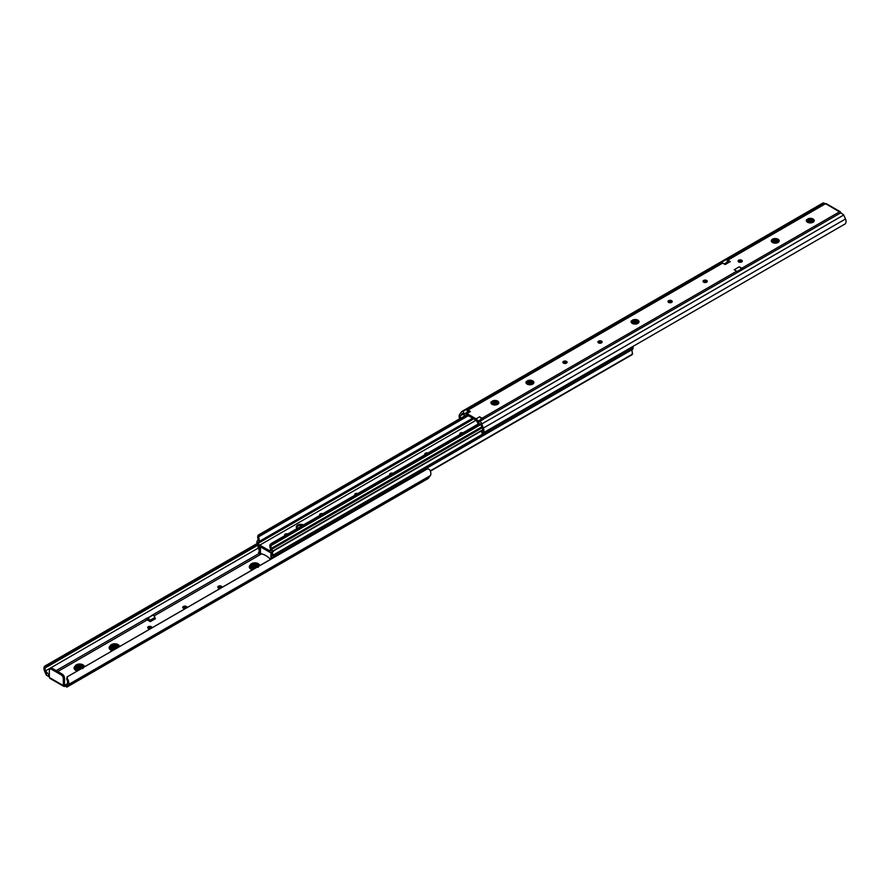 <?xml version="1.0" encoding="UTF-8"?>
<svg xmlns="http://www.w3.org/2000/svg" width="890" height="890" viewBox="0 0 890 890"><rect width="100%" height="100%" fill="white"/><g stroke="black" fill="none" stroke-linecap="round" stroke-linejoin="round"><path stroke-width="1.33" d="M84.339 666.688L84.339 666.821A4.628 2.67 0 0 0 84.339 666.688A4.628 2.67 0 0 0 82.981 664.797A4.628 2.67 0 0 0 77.942 664.218A4.628 2.67 0 0 0 75.083 666.688A4.628 2.67 0 0 0 76.44 668.579A4.628 2.67 0 0 0 79.944 669.358M119.382 646.452L119.382 646.585A4.628 2.67 0 0 0 119.382 646.452A4.628 2.67 0 0 0 118.025 644.571A4.628 2.67 0 0 0 112.986 643.993A4.628 2.67 0 0 0 110.126 646.452A4.628 2.67 0 0 0 111.484 648.343A4.628 2.67 0 0 0 114.988 649.122M259.569 565.517L259.569 565.651A4.628 2.67 0 0 0 259.569 565.517A4.628 2.67 0 0 0 258.211 563.637A4.628 2.67 0 0 0 253.172 563.058A4.628 2.67 0 0 0 250.312 565.517A4.628 2.67 0 0 0 251.67 567.408A4.628 2.67 0 0 0 255.174 568.187M221.955 587.367A2.114 1.224 0 0 0 222.011 587.1A2.114 1.224 0 0 0 221.388 586.243A2.114 1.224 0 0 0 219.085 585.976A2.114 1.224 0 0 0 217.783 587.1A2.114 1.224 0 0 0 218.395 587.967A2.114 1.224 0 0 0 220.342 588.301M218.128 587.778A2.114 1.224 180 0 1 221.388 587.589A2.114 1.224 180 0 1 221.477 587.645M186.911 607.603A2.114 1.224 0 0 0 186.967 607.336A2.114 1.224 0 0 0 186.344 606.479A2.114 1.224 0 0 0 184.041 606.212A2.114 1.224 0 0 0 182.728 607.336A2.114 1.224 0 0 0 183.351 608.204A2.114 1.224 0 0 0 185.298 608.526M183.084 608.015A2.114 1.224 180 0 1 186.344 607.826A2.114 1.224 180 0 1 186.433 607.881M151.867 627.828A2.114 1.224 0 0 0 151.912 627.572A2.114 1.224 0 0 0 151.3 626.705A2.114 1.224 0 0 0 148.997 626.438A2.114 1.224 0 0 0 147.684 627.572A2.114 1.224 0 0 0 148.307 628.429A2.114 1.224 0 0 0 150.254 628.763M148.04 628.24A2.114 1.224 180 0 1 151.3 628.062A2.114 1.224 180 0 1 151.389 628.106M117.758 647.82L113.898 646.496L111.673 647.486M117.947 646.941L117.091 645.984L113.898 645.283L111.562 646.429L112.418 648.076L116.668 648.009A3.304 1.902 0 0 0 118.059 646.452A3.304 1.902 0 0 0 117.48 645.372L118.059 646.507M117.869 647.086L113.898 645.595L111.461 647.03M146.138 618.417L147.128 618.483A2.158 1.246 -120 0 1 147.251 618.383A2.158 1.246 -120 0 1 148.33 618.494A2.158 1.246 -120 0 1 149.765 620.475L150.277 621.643L148.941 620.875A2.648 1.524 -120 0 1 148.919 620.786L148.363 619.729L147.228 619.885A1.647 0.957 60 0 1 146.216 618.639L151.689 615.824M149.954 621.187L155.094 618.216L154.905 617.504A2.158 1.246 -120 0 0 153.469 615.524A2.158 1.246 -120 0 0 152.39 615.424A2.158 1.246 -120 0 0 152.268 615.513L147.406 618.316M82.425 667.845L78.854 666.866L76.618 667.856M82.87 667.244L78.854 665.653L76.518 666.799L77.374 668.446L81.724 668.334M82.792 667.4L78.854 665.954L76.418 667.4M82.002 668.168L82.903 667.177A3.304 1.902 0 0 0 83.015 666.688A3.304 1.902 0 0 0 82.047 665.342A3.304 1.902 0 0 0 80.567 664.841L83.004 666.81M257.655 566.674L254.084 565.706L251.848 566.685M258.1 566.073L254.084 564.494L251.748 565.639L252.604 567.275L256.943 567.164M258.022 566.229L254.084 564.794L251.648 566.229M257.232 566.997L258.133 566.018A3.304 1.902 0 0 0 258.245 565.517A3.304 1.902 0 0 0 257.277 564.171A3.304 1.902 0 0 0 255.797 563.682L258.233 565.639M258.133 566.018L257.688 566.741M256.442 567.453L252.46 567.42L250.869 565.84C251.191 564.093 252.838 563.381 255.797 563.682M251.959 566.863C252.07 565.35 258.69 566.541 255.152 565.94L258.189 567.42M116.668 648.009L110.649 646.452L113.698 644.46L116.679 644.805M110.749 646.974L111.306 645.161L117.48 645.372M82.903 667.177L82.459 667.901M81.224 668.624L77.241 668.579L75.639 667.01C75.962 665.264 77.608 664.541 80.567 664.841M76.729 668.023C76.852 666.51 83.471 667.7 79.922 667.1L82.959 668.579M148.941 620.875L147.595 620.085M65.226 684.499A0.99 0.567 -60 0 1 64.525 684.087L65.226 684.499L63.357 685.578A2.314 1.335 180 0 1 65.771 685.256L66.794 685.222M66.794 686.791L63.357 685.578L64.77 686.524M49.584 676.99L46.447 675.243L44.5 671.015A5.451 3.148 -120 0 1 45.09 665.942L257.243 543.467M67.028 686.301L68.196 684.688A5.451 3.148 -120 0 0 67.317 678.469L66.683 679.27A3.805 2.192 60 0 1 67.195 683.431L67.028 683.642A0.99 0.567 180 0 1 67.028 683.642L66.75 686.824L428.713 477.841L430.326 475.616A5.451 3.148 -120 0 0 429.447 469.397L427.233 468.852L67.095 676.901L427.834 468.63M49.339 670.381L49.339 677.479L63.357 685.578L63.279 678.08A3.304 1.902 -120 0 0 61.021 674.787L51.676 669.391A3.304 1.902 -120 0 0 50.018 669.224A3.304 1.902 -120 0 0 49.417 670.081L49.339 670.381M147.84 620.23L148.519 619.841M46.013 667.333L45.379 665.809L47.593 665.119L48.049 666.232L46.013 667.333A3.805 2.192 60 0 0 45.924 667.378A3.805 2.192 60 0 0 45.501 670.904L49.15 675.032L49.15 676.6M66.839 687.136L428.168 478.52A3.304 1.902 -120 0 0 428.713 477.841M47.76 666.488L258.167 545.003M48.049 666.232L258.122 544.947M47.593 665.119L257.477 543.946M47.003 665.297L257.41 543.812M67.44 676.578L67.317 678.469M66.683 679.27L67.151 676.812M66.75 684.243L66.75 686.824M50.007 678.002L49.339 677.479M63.357 678.469L64.447 677.412A3.304 1.902 -120 0 0 62.189 674.108L52.844 668.713A3.304 1.902 -120 0 0 51.186 668.546L50.018 669.224M64.525 677.802L64.525 684.087M155.094 618.216L155.416 618.672L150.277 621.643M81.246 666.254L77.653 666.232M81.246 665.041L78.654 664.83L76.195 665.742M116.29 645.884L112.707 645.862M256.476 565.094L252.882 565.061M256.476 563.882L253.873 563.659L251.425 564.572M260.459 552.634A1.157 0.667 -120 0 0 261.493 553.892A19.224 11.092 -120 0 1 269.87 558.72A1.157 0.667 -120 0 0 270.916 558.664L270.938 553.001A2.737 1.58 -120 0 0 270.415 552.601L260.959 547.15A2.737 1.58 -120 0 0 260.425 546.927L260.459 552.634M259.402 546.215L259.402 547.161L260.192 546.705M258.701 545.615A4.383 2.536 -120 0 0 258.122 546.293A2.648 1.524 -120 0 0 258.456 548.451A6.875 3.972 60 0 1 258.857 549.364A3.471 2.002 60 0 1 258.756 552.334L259.758 553.613A5.117 2.959 -120 0 0 259.869 549.275A4.35 2.514 -120 0 0 259.513 548.507A1.202 0.69 60 0 1 259.402 547.161M259.758 553.613L260.703 553.235M260.659 553.168L259.747 553.78M259.513 548.507L260.425 547.973M273.352 551.577L271.973 552.634L271.973 554.414A1.202 0.69 60 0 1 271.851 555.627L271.895 555.605M271.851 555.627A4.35 2.514 -120 0 0 271.506 555.983A5.117 2.959 -120 0 0 271.139 558.976M430.359 471.166L631.956 354.776L632.412 352.607A3.471 2.002 60 0 1 632.312 349.525A6.875 3.972 60 0 1 632.712 349.069A2.648 1.524 -120 0 0 633.046 347.3A4.383 2.536 -120 0 0 632.757 346.533M430.237 470.866L632.645 354.009M272.184 558.364A3.471 2.002 60 0 1 272.518 557.251A6.875 3.972 60 0 1 272.918 556.806A2.648 1.524 -120 0 0 273.241 555.026L633.046 347.3M273.241 555.026A4.383 2.536 -120 0 0 271.973 552.634M287.737 533.967A2.114 1.224 0 0 0 284.6 535.035A2.114 1.224 0 0 0 284.856 535.624M322.781 513.73A2.114 1.224 0 0 0 319.644 514.809A2.114 1.224 0 0 0 319.911 515.399M357.825 493.505A2.114 1.224 0 0 0 354.687 494.573A2.114 1.224 0 0 0 354.954 495.163M392.868 473.269A2.114 1.224 0 0 0 389.731 474.337A2.114 1.224 0 0 0 389.998 474.926M427.912 453.032A2.114 1.224 0 0 0 424.775 454.1A2.114 1.224 0 0 0 425.042 454.69M462.956 432.807A2.114 1.224 0 0 0 459.819 433.875A2.114 1.224 0 0 0 460.086 434.465M269.247 551.933L259.791 546.471A4.383 2.536 60 0 1 256.954 542.7A2.648 1.524 60 0 1 257.288 540.931A6.875 3.972 -120 0 0 257.688 540.475A3.471 2.002 -120 0 0 257.588 537.393L258.044 535.224L258.879 535.135L258.589 537.271A5.117 2.959 60 0 1 258.701 541.743A4.35 2.514 60 0 1 258.345 542.099A1.202 0.69 -120 0 0 258.233 543.312A2.737 1.58 -120 0 0 259.791 545.125L269.247 550.576A2.737 1.58 -120 0 0 270.605 550.721A2.737 1.58 -120 0 0 270.805 550.565A1.202 0.69 -120 0 0 270.682 549.219A4.35 2.514 60 0 1 270.338 548.462A5.117 2.959 60 0 1 270.438 544.113L272.496 542.989L273.319 544.035L271.45 545.392A3.471 2.002 -120 0 0 271.35 548.362A6.875 3.972 -120 0 0 271.75 549.275A2.648 1.524 60 0 1 272.073 551.433A4.383 2.536 60 0 1 271.439 552.145A4.383 2.536 60 0 1 269.247 551.933M473.792 418.867L258.233 543.312M464.992 415.741L258.044 535.224M467.028 414.963L258.879 535.135M467.239 415.085L258.578 535.558M532.654 383.735L531.375 384.469M497.61 403.96L496.331 404.705M472.801 418.289L258.345 542.099M478.72 423.707L271.784 543.178M478.987 423.774L272.496 542.989M480.811 424.241L273.319 544.035M480.9 424.474L272.551 544.769L271.45 545.392L270.438 544.113M482.725 429.814L272.073 551.433M778.094 239.777L777.582 240.411L777.76 239.51L778.35 241.913L776.525 243.014M563.214 362.92A2.114 1.224 180 0 1 566.463 362.731A2.114 1.224 180 0 1 566.73 362.92M566.463 361.385A2.114 1.224 0 0 0 564.16 361.118A2.114 1.224 0 0 0 562.858 362.241A2.114 1.224 0 0 0 563.481 363.109A2.114 1.224 0 0 0 565.784 363.376A2.114 1.224 0 0 0 567.086 362.241A2.114 1.224 0 0 0 566.463 361.385M598.258 342.683A2.114 1.224 180 0 1 601.518 342.494A2.114 1.224 180 0 1 601.785 342.683M601.518 341.148A2.114 1.224 0 0 0 599.204 340.881A2.114 1.224 0 0 0 597.902 342.016A2.114 1.224 0 0 0 598.525 342.873A2.114 1.224 0 0 0 600.828 343.139A2.114 1.224 0 0 0 602.13 342.016A2.114 1.224 0 0 0 601.518 341.148M668.346 302.222A2.114 1.224 180 0 1 671.605 302.033A2.114 1.224 180 0 1 671.872 302.222M671.605 300.686A2.114 1.224 0 0 0 669.302 300.42A2.114 1.224 0 0 0 667.99 301.543A2.114 1.224 0 0 0 668.613 302.411A2.114 1.224 0 0 0 670.915 302.678A2.114 1.224 0 0 0 672.217 301.543A2.114 1.224 0 0 0 671.605 300.686M703.389 281.985A2.114 1.224 180 0 1 706.649 281.796A2.114 1.224 180 0 1 706.916 281.985M706.649 280.45A2.114 1.224 0 0 0 704.346 280.183A2.114 1.224 0 0 0 703.033 281.318A2.114 1.224 0 0 0 703.656 282.175A2.114 1.224 0 0 0 705.959 282.442A2.114 1.224 0 0 0 707.272 281.318A2.114 1.224 0 0 0 706.649 280.45M738.433 261.76A2.114 1.224 180 0 1 741.693 261.571A2.114 1.224 180 0 1 741.96 261.76M741.693 260.214A2.114 1.224 0 0 0 739.39 259.947A2.114 1.224 0 0 0 738.088 261.082A2.114 1.224 0 0 0 738.7 261.938A2.114 1.224 0 0 0 741.003 262.205A2.114 1.224 0 0 0 742.316 261.082A2.114 1.224 0 0 0 741.693 260.214M771.942 241.49L774.389 240.011L777.582 240.712L778.461 241.735M772.275 242.069L774.389 241.235L777.994 242.247M772.142 241.913L774.389 240.923L778.149 242.124M777.582 240.411L778.516 241.635M462.489 413.316L463.378 414.184A2.158 1.246 -120 0 0 464.591 415.574A2.158 1.246 -120 0 0 465.659 415.675A2.158 1.246 -120 0 0 466.015 415.241L466.538 414.673L476.495 420.425L477.018 421.593A2.158 1.246 -120 0 0 478.442 423.573A2.158 1.246 -120 0 0 479.521 423.685A2.158 1.246 -120 0 0 479.654 423.584L480.756 424.107L482.358 428.168A3.805 2.192 -120 0 1 481.946 431.695A3.805 2.192 -120 0 1 481.857 431.75L482.269 432.974M468.496 411.759L467.35 411.102L467.751 411.925L464.246 413.95L465.181 413.961A2.648 1.524 -120 0 1 465.615 413.427A2.648 1.524 -120 0 1 466.927 413.55L476.106 418.845A2.648 1.524 -120 0 1 477.863 421.282L478.753 422.372L479.988 421.226A3.304 1.902 60 0 1 481.757 423.974L483.37 428.068A5.451 3.148 60 0 1 482.769 433.13A5.451 3.148 60 0 1 482.48 433.263M813.582 221.432L812.626 220.041L808.865 219.43C807.252 220.931 806.407 221.376 806.329 220.742L808.354 218.517L812.904 219.151L813.126 221.944L809.811 222.889M807.263 221.766L809.433 220.865L813.115 221.955L807.82 222.2L806.985 221.154A3.304 1.902 0 0 0 807.286 221.944C807.052 219.73 808.832 219.196 812.626 220.342L813.549 221.499M807.141 221.621L809.433 220.553L813.26 221.833M638.364 322.603L637.396 321.201L633.635 320.6C632.022 322.102 631.188 322.536 631.099 321.902L633.135 319.688L637.674 320.322L637.896 323.115L634.581 324.049M632.034 322.936L634.203 322.024L637.885 323.126L632.59 323.37L631.755 322.325A3.304 1.902 0 0 0 632.056 323.115C631.822 320.901 633.602 320.367 637.396 321.512L638.319 322.658M631.922 322.781L634.203 321.724L638.03 322.992M533.221 383.301L532.264 381.91L528.504 381.298C526.891 382.8 526.046 383.234 525.968 382.6L527.993 380.386L532.543 381.02L532.765 383.812L529.45 384.747M526.902 383.635L529.072 382.722L532.754 383.824L527.459 384.068L526.624 383.023A3.304 1.902 0 0 0 526.924 383.812C526.691 381.599 528.471 381.065 532.264 382.211L533.188 383.356M526.78 383.49L529.072 382.422L532.899 383.69M498.178 403.526L497.221 402.135L493.461 401.535C491.847 403.036 491.002 403.47 490.924 402.836L492.949 400.622L497.488 401.257L497.721 404.049L494.406 404.983M491.859 403.86L494.028 402.959L497.699 404.06M491.736 403.715L494.028 402.658L497.855 403.926M493.461 401.535A3.304 1.902 0 0 0 491.58 403.248A3.304 1.902 0 0 0 491.881 404.049C491.647 401.835 493.427 401.301 497.221 402.447L498.144 403.593M739.323 266.778L741.837 268.224A13.217 7.632 60 0 1 743.206 269.136A3.304 1.902 60 0 1 743.228 269.147L738.088 272.118A13.217 7.632 -120 0 0 736.698 271.194L734.183 269.748L739.323 266.778A2.648 1.524 60 0 1 741.058 269.125A2.648 1.524 60 0 1 741.081 269.214L737.576 271.762M728.387 261.816L726.429 259.457A3.304 1.902 60 0 1 726.44 259.457A13.217 7.632 60 0 1 727.82 260.136L730.323 261.582A2.648 1.524 -120 0 0 728.999 261.449L724.415 264.108M730.323 261.582L725.183 264.553L722.68 263.106A13.217 7.632 -120 0 0 721.301 262.428A3.304 1.902 -120 0 0 721.289 262.416L466.638 409.456A3.304 1.902 -120 0 0 466.549 409.422L463.045 411.447A3.304 1.902 60 0 0 461.832 411.48A3.304 1.902 60 0 0 461.287 412.159L459.674 414.384A5.451 3.148 60 0 0 459.641 418.834M465.615 413.427L469.119 411.403A2.648 1.524 -120 0 1 470.432 411.525L468.018 410.134A13.217 7.632 -120 0 0 466.638 409.456M479.988 421.226L483.493 419.201A3.304 1.902 -120 0 0 483.404 419.134A13.217 7.632 -120 0 0 482.035 418.222L479.61 416.82L476.106 418.845M496.008 403.126L492.048 404.049M531.063 382.9L527.091 383.812M636.194 322.202L632.223 323.115M774.089 241.268L773.521 241.39M811.424 221.032L807.452 221.944M840.661 213.244L840.661 212.521A2.314 1.335 0 0 0 840.26 212.832M742.16 269.77L741.058 269.125M481.768 420.202L481.368 419.257A2.648 1.524 -120 0 0 481.345 419.179L482.447 419.813M844.621 224.191A5.451 3.148 60 0 0 844.91 224.058A5.451 3.148 60 0 0 845.5 218.985L843.553 214.757L839.493 211.842L741.837 268.224M743.206 269.136L840.416 213.01L839.993 211.998M481.345 419.179A2.648 1.524 -120 0 0 479.61 416.82M726.429 259.457L721.289 262.416M839.493 211.842L825.23 203.476L823.261 203.087M462.277 413.438L460.675 415.652A3.805 2.192 -120 0 0 460.508 418.333M464.246 413.95L463.045 411.447M773.321 241.457L772.298 242.047M773.61 241.368L772.32 242.113M809.232 221.12L807.597 222.066M774.4 241.223L772.553 242.291M739.746 261.237L738.611 261.894M704.702 281.474L703.567 282.119M669.658 301.699L668.524 302.355M634.014 322.28L632.378 323.226M738.088 272.118A3.304 1.902 -120 0 0 738.066 272.106L483.404 419.134M843.72 214.991L481.757 423.974M467.35 411.102L466.549 409.422M825.23 203.476L826.643 204.422M727.753 262.172L727.241 261.148M806.373 219.897L809.221 218.517L812.937 219.185M808.231 219.919L811.825 219.941M808.231 221.132L810.846 220.965M772.153 240.712L774.178 240.1L777.582 240.612M631.144 321.056L634.003 319.677L637.718 320.344M631.177 322.224L631.867 321.579M633.013 321.09L636.595 321.112M633.013 322.302L635.616 322.124M526.012 381.754L528.86 380.386L532.576 381.053M526.034 382.934L527.025 382.11M527.87 381.788L531.464 381.81M527.87 383L530.485 382.822M490.969 401.991L493.817 400.611L497.532 401.279M492.826 402.013L496.42 402.046M492.826 403.226L495.441 403.059M111.862 647.698A3.304 1.902 180 0 1 117.091 647.264A3.304 1.902 180 0 1 117.48 647.531M75.105 666.955A4.628 2.67 0 0 0 75.083 667.233A4.628 2.67 0 0 0 76.44 669.113A4.628 2.67 0 0 0 79.054 669.87M110.16 646.73A4.628 2.67 0 0 0 110.126 646.997A4.628 2.67 0 0 0 111.484 648.888A4.628 2.67 0 0 0 114.098 649.633M250.335 565.795A4.628 2.67 0 0 0 250.312 566.062A4.628 2.67 0 0 0 251.67 567.953A4.628 2.67 0 0 0 254.273 568.71M81.936 667.489A3.961 2.292 0 0 0 79.922 667.1M117.091 647.308A3.961 2.292 0 0 0 112.207 647.397M257.166 566.329A3.961 2.292 0 0 0 255.152 565.94M251.981 566.83A3.304 1.902 180 0 1 256.309 565.951M76.751 668.001A3.304 1.902 180 0 1 81.09 667.111M252.426 569.778A5.618 3.237 180 0 1 250.424 564.939M112.251 650.701A5.618 3.237 180 0 1 110.238 645.873M77.208 670.938A5.618 3.237 180 0 1 75.194 666.109M57.75 671.538L147.228 619.885M65.771 685.256L66.739 684.699M154.014 615.958L261.526 553.892M151.411 615.635L259.201 553.413M56.159 670.626L146.216 618.639M45.501 670.904L258.289 548.062M68.196 684.688L430.326 475.616M45.668 671.316L45.668 673.964M48.683 676.356L48.683 674.398M46.447 675.243L46.447 672.517M62.189 674.108L61.021 674.787M52.844 668.713L51.676 669.391M64.447 677.412L63.279 678.08M149.765 620.475L154.905 617.504M259.869 549.275L260.425 548.941M272.518 557.251L632.312 349.525M272.918 556.806L632.712 349.069M272.106 552.323L272.106 551.755M302.389 525.512A3.805 2.192 0 0 0 296.926 527.481L297.905 528.738M476.139 420.214L259.791 545.125M297.193 528.504A4.461 2.57 180 0 1 297.572 525.122A4.461 2.57 180 0 1 303.445 524.9M270.872 549.642L269.247 550.576M468.351 415.719L258.467 536.904M532.543 383.635L530.941 384.558M497.499 403.871L495.897 404.794M472.657 418.211L258.701 541.743M481.835 426.833L271.35 548.362M482.202 427.767L271.75 549.275M258.589 537.271L257.588 537.393M778.049 239.232A3.961 2.292 180 0 1 778.049 242.469A3.961 2.292 180 0 1 772.442 242.469A3.961 2.292 180 0 1 772.442 239.232A3.961 2.292 180 0 1 778.049 239.232M777.582 240.033A3.304 1.902 0 0 0 773.977 239.621A3.304 1.902 0 0 0 771.942 241.39L772.765 242.436L778.35 241.913M809.811 218.339A3.961 2.292 180 0 1 813.093 218.996A3.961 2.292 180 0 1 813.093 222.233A3.961 2.292 180 0 1 807.486 222.233A3.961 2.292 180 0 1 806.329 220.742M634.581 319.51A3.961 2.292 180 0 1 637.863 320.166A3.961 2.292 180 0 1 637.863 323.404A3.961 2.292 180 0 1 632.256 323.404A3.961 2.292 180 0 1 631.099 321.902M529.45 380.208A3.961 2.292 180 0 1 532.732 380.864A3.961 2.292 180 0 1 532.732 384.102A3.961 2.292 180 0 1 527.125 384.102A3.961 2.292 180 0 1 525.968 382.6M494.406 400.444A3.961 2.292 180 0 1 497.688 401.09A3.961 2.292 180 0 1 497.688 404.327A3.961 2.292 180 0 1 492.081 404.327A3.961 2.292 180 0 1 490.924 402.836M825.475 203.754L727.82 260.136M722.68 263.106L468.018 410.134M470.432 411.525L466.927 413.55M736.698 271.194L482.035 418.222M528.504 381.298A3.304 1.902 0 0 0 526.624 383.023M633.635 320.6A3.304 1.902 0 0 0 631.755 322.325M808.865 219.43A3.304 1.902 0 0 0 806.985 221.154M823.651 203.332L726.44 259.457M463.345 414.106L460.675 415.652M845.5 218.985L483.37 428.068M481.368 419.257L477.863 421.282M481.49 419.713L477.986 421.738M466.772 414.807L466.015 415.241M741.081 269.214L737.154 271.483M727.642 261.983L724.182 263.974M111.45 648.61C111.406 647.308 113.33 646.963 117.235 647.564L117.347 647.642M147.251 618.383L152.39 615.424M66.739 686.913L66.739 684.21M63.735 686.346L49.64 678.213M259.557 553.869L258.501 552.534M482.725 430.159L271.439 552.145M497.721 404.049L492.404 404.294L491.58 403.248M823.161 202.864L461.832 411.48M844.91 224.058L482.769 433.13M482.135 433.252L481.546 431.828M466.972 414.929L465.659 415.675M840.36 211.787L826.265 203.654"/></g></svg>
